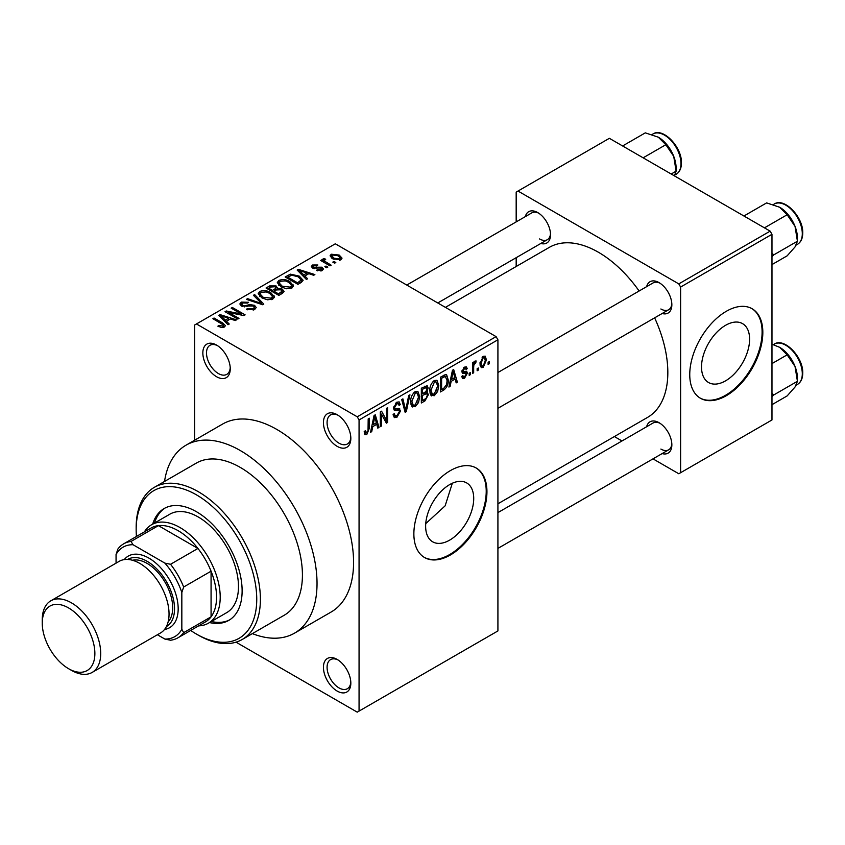 <?xml version="1.0" encoding="UTF-8"?>
<svg xmlns="http://www.w3.org/2000/svg" width="845" height="845" viewBox="0 0 845 845"><rect width="100%" height="100%" fill="white"/><g stroke="black" fill="none" stroke-linecap="round" stroke-linejoin="round"><path stroke-width="1.27" d="M337.134 446.329A19.382 11.186 60 0 1 323.434 422.595A19.382 11.186 60 0 1 337.134 414.684L337.134 414.684A19.382 11.186 60 0 1 350.833 438.418A19.382 11.186 60 0 1 337.134 446.329M338.084 415.265A16.794 9.696 -120 0 0 330.564 414.906A16.794 9.696 -120 0 0 327.987 428.362A16.794 9.696 -120 0 0 338.961 443.16A16.794 9.696 -120 0 0 347.358 443.995A16.794 9.696 -120 0 0 350.802 437.309M337.134 691.052A19.382 11.186 60 0 1 323.434 667.318A19.382 11.186 60 0 1 337.134 659.406L337.134 659.406A19.382 11.186 60 0 1 350.833 683.14A19.382 11.186 60 0 1 337.134 691.052M338.084 659.987A16.794 9.696 -120 0 0 330.564 659.628A16.794 9.696 -120 0 0 327.987 673.085A16.794 9.696 -120 0 0 338.961 687.883A16.794 9.696 -120 0 0 347.358 688.717A16.794 9.696 -120 0 0 350.802 682.031M216.552 376.712A19.382 11.186 60 0 1 202.842 352.978A19.382 11.186 60 0 1 216.552 345.066L216.552 345.066A19.382 11.186 60 0 1 230.252 368.8A19.382 11.186 60 0 1 216.552 376.712M217.492 345.647A16.794 9.696 -120 0 0 209.982 345.288A16.794 9.696 -120 0 0 207.405 358.745A16.794 9.696 -120 0 0 218.38 373.543A16.794 9.696 -120 0 0 226.777 374.377A16.794 9.696 -120 0 0 230.22 367.691M449.677 540.124A34.001 19.636 120 0 0 471.89 510.158A34.001 19.636 120 0 0 466.683 482.917A34.001 19.636 120 0 0 449.677 484.597A34.001 19.636 120 0 0 427.464 514.563A34.001 19.636 120 0 0 432.682 541.814A34.001 19.636 120 0 0 449.677 540.124M425.732 523.636L445.146 505.828L452.328 483.234M450.406 554.975A51.672 29.839 120 0 0 484.164 509.44A51.672 29.839 120 0 0 476.242 468.035A51.672 29.839 120 0 0 450.406 470.591A51.672 29.839 120 0 0 416.648 516.126A51.672 29.839 120 0 0 424.57 557.542A51.672 29.839 120 0 0 450.406 554.975M424.211 557.32A51.672 29.839 120 0 0 449.677 554.552A51.672 29.839 120 0 0 483.34 509.355A51.672 29.839 120 0 0 475.883 467.824M646.647 286.645A18.083 10.446 60 0 1 659.058 282.621L659.058 282.621A18.083 10.446 60 0 1 671.849 304.77A18.083 10.446 60 0 1 662.153 313.506M660.008 283.212A15.506 8.946 -120 0 0 653.132 282.906L497.916 372.518M525.337 216.605A18.083 10.446 60 0 1 537.737 212.581L537.737 212.581A18.083 10.446 60 0 1 550.528 234.73A18.083 10.446 60 0 1 540.832 243.466M538.688 213.162A15.506 8.946 -120 0 0 531.822 212.866L406.772 285.061M646.647 426.736A18.083 10.446 60 0 1 659.058 422.701L659.058 422.701A18.083 10.446 60 0 1 671.849 444.85A18.083 10.446 60 0 1 662.153 453.585M660.008 423.292A15.506 8.946 -120 0 0 653.132 422.986L497.916 512.609M252.37 633.623A108.519 62.657 -120 0 0 294.556 633.137A108.519 62.657 -120 0 0 311.192 546.176A108.519 62.657 -120 0 0 240.297 450.543A108.519 62.657 -120 0 0 186.037 445.178A108.519 62.657 -120 0 0 164.521 481.47M294.556 633.137L331.103 612.044A108.519 62.657 -120 0 0 347.739 525.083A108.519 62.657 -120 0 0 276.843 429.45A108.519 62.657 -120 0 0 222.584 424.074L186.037 445.178M497.916 503.8L647.492 417.441A98.189 56.689 -120 0 0 654.632 317.847M639.126 290.997A98.189 56.689 -120 0 0 598.397 252.243A98.189 56.689 -120 0 0 549.303 247.374L445.399 307.369M725.559 380.841A34.001 19.636 120 0 0 747.772 350.886A34.001 19.636 120 0 0 742.565 323.635A34.001 19.636 120 0 0 725.559 325.314A34.001 19.636 120 0 0 703.346 355.28A34.001 19.636 120 0 0 708.564 382.531A34.001 19.636 120 0 0 725.559 380.841M726.288 395.703A51.672 29.839 120 0 0 760.046 350.157A51.672 29.839 120 0 0 752.135 308.752A51.672 29.839 120 0 0 726.288 311.309A51.672 29.839 120 0 0 692.53 356.843A51.672 29.839 120 0 0 700.452 398.259A51.672 29.839 120 0 0 726.288 395.703M700.093 398.037A51.672 29.839 120 0 0 725.559 395.28A51.672 29.839 120 0 0 759.222 350.073A51.672 29.839 120 0 0 751.765 308.541M478.312 367.987L478.312 370.089L477.15 370.765L477.15 368.652L478.312 367.987M473.665 367.205L473.665 372.782L472.503 373.448L472.503 362.706L473.665 362.04L473.665 363.751L475.048 361.047L476.157 360.984L475.82 362.706L473.876 364.892L473.665 367.205L472.503 366.54M470.338 372.582L470.338 374.694L469.176 375.37L469.176 373.258L470.338 372.582M467.348 373.141L464.539 378.233L462.648 378.518L461.708 376.426L462.87 375.56L463.419 376.828L464.623 376.659L466.186 374.082L465.891 373.279L462.542 373.395L461.866 371.715L464.486 367.142L466.429 366.867L467.19 368.652L466.017 369.518L465.574 368.483L464.528 368.652L463.028 370.828L463.409 371.504L466.683 371.251L467.348 373.141L464.359 371.42M462.078 370.268L463.409 371.504M451.135 381.37L450.132 386.366L448.917 387.063L452.455 370.258L453.67 369.55L457.388 382.172L456.173 382.88L455.159 379.046L451.135 381.37L450.227 380.841M434.298 395.692L430.961 395.302L429.809 390.908C429.556 386.862 431.056 383.408 434.309 380.535L436.971 380.303L438.787 385.542L437.625 391.52L434.298 395.692L430.042 393.231M431.679 395.946L430.961 395.302M415.201 406.72L411.864 406.329L410.712 401.935C410.459 397.889 411.959 394.435 415.201 391.562L417.863 391.33L419.68 396.569L418.528 402.547L415.201 406.72L410.934 404.269M412.582 406.973L411.864 406.329M366.719 434.71L364.903 434.721L364.206 431.563L365.367 430.696L366.772 432.957L368.029 431.119L368.188 418.898L369.36 418.233L369.36 428.257L366.719 434.71L364.343 433.337M364.216 432.027L366.772 432.957M357.234 416.796L496.089 336.627L497.916 339.785L497.916 630.93L359.062 711.089L359.062 419.954L357.234 416.796L196.452 323.962L194.625 325.019L194.625 440.213M497.916 339.785L359.062 419.954M372.74 426.63L371.737 431.626L370.522 432.323L374.06 415.518L375.275 414.81L378.993 427.433L377.768 428.14L376.764 424.306L372.74 426.63L371.832 426.102M381.475 414.177L381.475 425.996L380.313 426.672L380.313 411.906L381.56 411.188L386.461 420.197L386.461 408.357L387.623 407.681L387.623 422.447L386.376 423.176L381.475 414.177L380.313 413.511M398.819 408.388L400.583 410.881L396.96 417.25L394.33 417.61L393.105 414.494L394.266 413.627L395.101 415.687L397.065 415.465L399.421 411.578L398.893 410.269L394.372 410.459L393.443 408.177L396.749 402.22L399.167 401.893L400.245 404.618L399.083 405.473L398.386 403.678L396.78 403.931L394.604 407.565L395.048 408.906L393.443 407.977L394.964 408.853L399.696 408.589M409.941 394.805L406.287 411.673L405.146 412.328L401.702 399.558L402.907 398.861L405.642 410.321L408.716 395.502L409.941 394.805M426.112 391.362L428.489 394.52L424.94 400.9L421.338 402.98L421.338 388.214L427.2 385.7L428.151 387.992L426.894 391.816L427.57 391.964M448.251 379.986C448.558 384.01 447.089 387.348 443.847 389.989L440.446 391.953L440.446 377.187L445.537 374.515L446.604 374.705L448.251 379.986L447.037 379.278M486.456 359.917L483.213 367.459L481.259 367.649L479.971 363.762L483.213 356.337L485.199 356.157L486.456 359.917L485.178 359.178M489.276 361.649L489.276 363.762L488.114 364.438L488.114 362.325L489.276 361.649M359.062 711.089L357.234 712.145L236.03 642.179M335.803 262.499L334.641 263.175L332.814 262.119L333.976 261.443L335.803 262.499M327.828 267.104L326.666 267.77L324.839 266.714L326.001 266.048L327.828 267.104M307.622 278.765L306.408 279.473L297.155 270.051L298.38 269.344L314.879 274.583L313.664 275.28L308.837 273.664L304.813 275.988L307.622 278.765M293.331 286.645L293.331 284.955L291.958 288.008L286.613 288.779L281.079 286.909L277.287 282.621L278.839 280.424C282.864 279.072 286.55 279.473 289.888 281.638L293.5 285.842M274.234 297.672L274.234 295.982L272.85 299.035L267.516 299.806L261.982 297.936L258.19 293.648L259.742 291.451C263.767 290.099 267.442 290.5 270.791 292.666L274.403 296.87M254.62 309.566L246.444 309.291L247.448 308.531L253.225 308.647L254.356 307.263L253.394 306.017L241.48 306.048L239.843 303.968L241.279 302.109L248.61 302.299L247.606 303.059L242.811 302.954L241.765 304.211L242.684 305.394L244.353 305.943L249.719 304.591L254.535 305.33L256.225 307.538L254.62 309.566M229.227 324.026L228.013 324.733L218.76 315.312L219.975 314.604L236.484 319.843L235.259 320.551L230.431 318.924L226.418 321.248L229.227 324.026M496.089 336.627L335.307 243.804L196.452 323.962M221.654 327.554L217.873 326.17L218.876 325.409L222.943 326.128L223.228 324.85L212.898 318.692L214.06 318.026L222.742 323.033L225.404 325.684L224.379 327.026L221.654 327.554M222.943 327.533L223.228 324.85M238.977 318.407L237.804 319.072L225.023 311.689L226.259 310.981L241.416 314.065L231.16 308.14L232.333 307.474L245.113 314.858L243.867 315.576L228.731 312.492L238.977 318.407M263.777 304.084L262.637 304.739L246.402 299.352L247.606 298.655L261.644 303.587L253.426 295.296L254.641 294.588L263.777 304.084M282.441 293.31L278.839 295.391L266.048 288.008L269.661 285.916L276.072 285.927L277.498 288.208L282.219 289.096L284.131 291.409L282.441 293.31M277.551 287.828L277.498 289.37M301.338 282.399L297.936 284.364L285.145 276.98L290.479 274.171L299.278 276.125L303.123 280.286L301.338 282.399M322.198 270.548L316.368 270.463L317.371 269.692L320.952 269.735L321.079 267.992L312.544 268.055L311.33 266.481L312.513 265.013L317.868 264.992L316.875 265.763L313.886 265.752L313.516 267.273L321.998 267.189L323.434 268.985L322.198 270.548M321.702 270.801L321.079 267.992M313.072 268.319L313.072 266.671L313.516 268.478M331.155 265.182L329.994 265.858L320.688 260.482L321.85 259.816L323.339 260.672L323.075 258.919L324.681 258.57L325.674 259.531L324.67 259.911L324.649 261.179L331.155 265.182M322.695 259.478L323.075 258.919L323.075 260.313M324.681 258.57L324.649 262.774M340.873 259.764L332.814 258.855L330.078 255.824L331.24 254.208L339.194 255.063L342.035 258.147L340.873 259.764M770.144 231.139L771.971 234.308L680.616 287.046L678.788 283.888L770.144 231.139L609.361 138.316L516.179 192.111L516.179 221.897M516.179 257.693L516.179 266.502M680.616 287.046L680.616 472.704L678.788 473.76L653.005 458.867M621.994 440.963L614.368 436.559M680.616 472.704L771.971 419.965L771.971 234.308M678.788 283.888L518.006 191.054M660.885 308.985A15.506 8.946 -120 0 0 668.638 309.756A15.506 8.946 -120 0 0 671.807 303.651M539.564 238.945A15.506 8.946 -120 0 0 547.317 239.716A15.506 8.946 -120 0 0 550.496 233.611M660.885 449.075A15.506 8.946 -120 0 0 668.638 449.836A15.506 8.946 -120 0 0 671.807 443.741M218.876 326.698L218.876 325.409M214.06 319.368L214.06 318.026M219.975 316.558L219.975 314.604M226.418 323.107L226.418 321.248M222.679 317.382L225.309 320.16L228.551 318.29L220.788 315.671L222.679 317.382L222.679 319.294M225.309 321.987L225.309 320.16M220.788 317.371L220.788 315.671M228.551 320.012L228.551 318.29M226.259 312.407L226.259 310.981M241.416 315.079L241.416 314.065M232.333 308.816L232.333 307.474M228.731 313.844L228.731 312.492M247.448 309.788L247.448 308.531M253.225 310.178L253.225 308.647M241.279 305.932L241.279 302.109M242.684 306.577L242.684 305.394M244.353 306.904L244.353 305.943M249.719 305.805L249.719 304.591M254.535 309.608L254.535 305.33M247.606 299.743L247.606 298.655M261.644 304.411L261.644 303.587M254.641 296.532L254.641 294.588M259.742 296.373L259.742 291.451M270.791 294.092L270.791 292.666M261.242 292.317L260.07 293.975L263.165 297.271L271.351 298.179L272.491 296.532L269.587 293.31L266.207 291.926L261.242 292.317M263.165 298.549L263.165 297.271M271.351 299.648L271.351 298.179M269.661 287.649L269.661 285.916M275.808 290.236L276.072 285.927M282.219 293.437L282.219 289.096M268.699 288.198L272.523 290.405L275.808 288.367L275.121 286.73L270.727 287.025L268.699 288.198L268.699 289.539M272.523 291.747L272.523 290.405M274.012 292.613L274.012 291.271L278.501 293.859L282.198 291.103L282.198 293.447M278.501 295.201L278.501 293.859M282.008 293.553L281.068 289.772L276.315 289.941L274.012 291.271M280.962 294.155L280.962 292.433M278.839 285.346L278.839 280.424M289.888 283.064L289.888 281.638M280.35 281.29L279.167 282.948L282.262 286.244L290.458 287.152L291.599 285.504L288.694 282.283L285.304 280.899L280.35 281.29M282.262 287.522L282.262 286.244M290.458 288.62L290.458 287.152M290.479 275.65L290.479 274.171M299.278 277.53L299.278 276.125M287.807 277.171L297.598 282.832L301.221 279.927L298.095 276.78L291.779 275.174L287.807 277.171L287.807 278.512M297.598 284.173L297.598 282.832M299.69 283.35L299.69 281.617M298.38 271.287L298.38 269.344M304.813 277.847L304.813 275.988M301.074 272.122L303.704 274.889L306.946 273.03L299.183 270.411L301.074 272.122L301.074 274.033M303.704 276.727L303.704 274.889M299.183 272.111L299.183 270.411M306.946 274.752L306.946 273.03M317.371 270.844L317.371 269.692M320.952 271.065L320.952 269.735M312.513 268.045L312.513 265.013M314.667 268.689L314.667 267.506M321.998 270.654L321.998 267.189M326.001 267.39L326.001 266.048M321.85 261.158L321.85 259.816M323.339 262.013L323.339 260.672M326.328 263.746L326.328 262.404M333.976 262.784L333.976 261.443M331.24 257.778L331.24 254.208M339.194 256.5L339.194 255.063M332.539 254.989L331.895 255.929L333.976 258.179L339.574 258.982L340.208 258.031L338.127 255.781L332.539 254.989M333.976 259.457L333.976 258.179M339.574 260.271L339.574 258.982M370.786 431.066L371.737 431.626M377.335 426.482L378.993 427.433M375.275 423.451L376.764 424.306M374.219 419.754L373.131 424.676L376.374 422.806L374.757 416.648L374.219 419.754L373.279 419.215M372.233 424.158L373.131 424.676M373.923 416.173L374.757 416.648M380.313 425.331L381.475 425.996M383.968 418.761L386.461 420.197M385.236 421.063L387.623 422.447M393.136 415.043L396.96 417.25M396.442 402.41L400.245 404.618M395.492 403.181L396.78 403.931M393.548 406.952L394.604 407.565M396.896 408.758L400.583 410.881M404.734 410.776L406.287 411.673M404.417 409.603L405.642 410.321M418.444 395.861L419.68 396.569M417.62 402.019L418.528 402.547M415.212 393.284L411.874 401.28L413.226 405.167L415.191 404.998L418.518 397.203L417.208 393.147L413.934 392.555M410.754 400.636L411.874 401.28M424.94 386.144L428.151 387.992M424.76 392.376L428.489 394.52M422.511 389.27L422.511 393.685L425.912 391.573L426.989 388.911L426.471 387.496L422.511 389.27L421.338 388.594M421.338 393.009L422.511 393.685M422.511 395.407L422.511 400.583L426.176 398.28L427.327 395.207L426.714 393.612L422.511 395.407L421.338 394.742M421.338 399.917L422.511 400.583M423.303 393.221L424.803 394.087M437.541 384.834L438.787 385.542M436.717 390.992L437.625 391.52M434.309 382.257L430.971 390.253L432.323 394.14L434.288 393.971L437.615 386.176L436.316 382.12L433.031 381.517M429.851 389.608L430.971 390.253M442.357 389.122L443.847 389.989M441.608 378.243L441.608 389.556L443.699 388.351L446.625 384.507L447.089 380.63L445.326 376.395L441.608 378.243L440.446 377.567M440.446 388.89L441.608 389.556M442.167 376.194L443.667 377.06M443.572 375.381L445.885 376.532L443.731 375.296M449.181 385.806L450.132 386.366M455.73 381.222L457.388 382.172M453.67 378.18L455.159 379.046M452.614 374.493L451.526 379.416L454.768 377.546L453.152 371.388L452.614 374.493L451.674 373.955M450.628 378.898L451.526 379.416M452.318 370.902L453.152 371.388M461.729 376.616L464.539 378.233M461.919 370.987L465.891 373.279M464.528 367.121L467.19 368.652M463.387 367.987L464.528 368.652M469.176 374.029L470.338 374.694M472.503 372.106L473.665 372.782M472.503 363.075L473.665 363.751M474.33 361.85L475.82 362.706M474.066 362.473L474.985 363.001M472.503 364.089L473.876 364.892M477.15 369.423L478.312 370.089M480.129 365.674L483.213 367.459M483.182 357.879L481.132 363.086L482.041 366.012L483.245 365.906L485.294 360.688L484.407 357.784L482.083 357.245M480.034 362.452L481.132 363.086M488.114 363.096L489.276 363.762M209.528 622.554A64.6 37.296 -120 0 0 228.752 620.41A64.6 37.296 -120 0 0 238.649 568.653A64.6 37.296 -120 0 0 196.452 511.732A64.6 37.296 -120 0 0 164.152 508.532A64.6 37.296 -120 0 0 152.691 524.101M211.356 621.497A64.6 37.296 -120 0 0 229.65 619.86M190.695 630.444A85.271 49.232 -120 0 0 196.452 634.088A85.271 49.232 -120 0 0 256.743 599.285A85.271 49.232 -120 0 0 196.452 494.853A85.271 49.232 -120 0 0 136.161 529.657A85.271 49.232 -120 0 0 136.436 536.469M198.279 635.144L196.452 634.088L198.279 635.144A87.848 50.721 60 0 0 242.198 639.496L284.226 615.234A87.848 50.721 -120 0 0 297.693 544.835A87.848 50.721 -120 0 0 240.297 467.422A87.848 50.721 -120 0 0 196.378 463.071L154.35 487.333A87.848 50.721 60 0 1 198.279 491.684A87.848 50.721 60 0 1 255.665 569.097A87.848 50.721 60 0 1 242.198 639.496M136.161 529.657L136.161 527.555A87.848 50.721 60 0 1 154.35 487.333M144.41 531.864A56.847 32.818 60 0 1 151.582 524.734L169.856 514.183A56.847 32.818 60 0 1 198.279 517.003A56.847 32.818 60 0 1 235.417 567.09A56.847 32.818 60 0 1 226.703 612.646L208.43 623.188A56.847 32.818 60 0 1 198.67 625.849M165.081 508.025A64.6 37.296 -120 0 0 154.519 523.044M764.45 227.854L787.16 214.746L795.039 226.397A25.149 14.523 -120 0 1 797.426 238.036L797.426 241.216L795.039 246.93L787.16 255.824L771.971 264.591M771.971 256.669L773.693 254.915L797.426 241.216L795.039 226.397A25.149 14.523 -120 0 0 779.639 207.236L787.16 214.746M773.693 254.915L771.971 253.088M743.917 216.003L766.626 202.895L779.639 207.236M151.582 524.734A56.847 32.818 60 0 1 195.385 539.966A56.847 32.818 60 0 1 220.207 597.172A56.847 32.818 60 0 1 208.43 623.188M157.402 634.753L164.881 639.063A51.672 29.839 -120 0 0 181.833 629.271L183.661 632.651A54.26 31.328 60 0 1 177.904 637.827L205.314 622.004A54.26 31.328 -120 0 0 211.07 616.829A54.26 31.328 -120 0 0 216.552 597.172A54.26 31.328 -120 0 0 211.07 571.188A54.26 31.328 -120 0 0 197.941 548.458L158.416 525.632A54.26 31.328 -120 0 0 151.054 528.03L123.645 543.853A54.26 31.328 60 0 1 131.017 541.455L133.024 544.729A51.672 29.839 -120 0 0 116.061 554.521L116.061 563.15M183.661 632.651L211.07 616.829L211.07 571.188L183.661 587.011L181.833 592.493A51.672 29.839 -120 0 0 164.881 563.119L170.542 564.28L197.941 548.458A54.26 31.328 -120 0 0 158.416 525.632L131.017 541.455M116.061 554.521L117.888 549.039A54.26 31.328 60 0 1 123.645 543.853M177.904 637.827A54.26 31.328 60 0 1 170.542 640.225L164.881 639.063M181.833 629.271L181.833 592.493M164.881 563.119L133.024 544.729M170.542 564.28A54.26 31.328 60 0 1 183.661 587.011M71.487 670.37L68.561 668.691A37.212 21.484 -120 0 0 94.872 653.502A37.212 21.484 -120 0 0 68.561 607.925A37.212 21.484 -120 0 0 42.25 623.114A37.212 21.484 -120 0 0 68.561 668.691L71.487 670.37A41.342 23.871 60 0 0 92.158 672.419A41.342 23.871 60 0 0 98.485 639.295A41.342 23.871 60 0 0 71.487 602.865A41.342 23.871 60 0 0 50.816 600.816A41.342 23.871 60 0 0 42.25 619.744L42.25 623.114M166.38 626.578A38.754 22.371 -120 0 0 172.475 595.567A38.754 22.371 -120 0 0 147.125 561.302A38.754 22.371 -120 0 0 127.627 559.453M124.226 559.612A41.342 23.871 60 0 1 148.952 558.144A41.342 23.871 60 0 1 177.027 598.735A41.342 23.871 60 0 1 164.543 629.451M132.517 560.267A36.177 20.882 60 0 1 147.125 563.414A36.177 20.882 60 0 1 169.792 592.356A36.177 20.882 60 0 1 168.123 621.941M50.816 600.816L119.145 561.365A41.342 23.871 60 0 1 139.816 563.414A41.342 23.871 60 0 1 166.824 599.844A41.342 23.871 60 0 1 160.487 632.968L92.158 672.419M771.971 396.749L773.693 394.995L771.971 393.168M771.971 404.67L787.16 395.904L795.039 387.01L797.426 381.296L773.693 394.995M795.039 366.476L797.426 381.296L797.426 378.116A25.149 14.523 -120 0 0 795.039 366.476A25.149 14.523 -120 0 0 779.639 347.316L787.16 354.837L795.039 366.476M771.971 363.603L787.16 354.837M771.971 344.221L779.639 347.316M643.14 157.814L665.839 144.706L673.729 156.357A25.149 14.523 -120 0 1 676.106 167.997L676.106 171.176L674.405 175.876M671.183 174.017L676.106 171.176L673.729 156.357A25.149 14.523 -120 0 0 658.329 137.196L665.839 144.706M622.596 145.963L645.305 132.855L658.329 137.196M222.742 324.438L222.742 323.033M247.036 306.587L247.036 305.372M259.172 303.587L259.172 302.69M274.709 290.87L274.709 289.148M288.409 276.822L288.409 275.1M316.526 268.509L316.526 267.041M368.188 427.581L369.36 428.257M393.464 408.695L396.527 410.459M403.836 407.48L405.188 408.251M423.451 400.044L424.94 400.9M423.039 387.242L424.528 388.098M461.866 371.694L464.75 373.353M774.221 204.046C784.35 197.107 803.394 217.176 802.75 233.04C802.697 238.417 800.944 242.177 797.479 244.321A23.259 13.425 -120 0 0 802.296 233.674A23.259 13.425 -120 0 0 792.145 210.268A23.259 13.425 -120 0 0 774.221 204.046L773.344 204.553M802.296 373.754A23.259 13.425 -120 0 0 792.145 350.358A23.259 13.425 -120 0 0 774.221 344.126C784.35 337.187 803.394 357.266 802.75 373.12C802.697 378.497 800.944 382.257 797.479 384.401A23.259 13.425 -120 0 0 802.296 373.754M652.91 134.006C663.029 127.067 682.084 147.136 681.44 163C681.376 168.377 679.623 172.137 676.169 174.281A23.259 13.425 -120 0 0 680.986 163.634A23.259 13.425 -120 0 0 670.835 140.228A23.259 13.425 -120 0 0 652.91 134.006L652.034 134.513M223.471 325.378L223.471 327.416M254.356 307.263L254.356 309.703M241.765 304.211L241.765 306.196M260.07 293.975L260.07 296.648M272.491 296.532L272.491 299.225M279.167 282.948L279.167 285.621M291.599 285.504L291.599 288.198M301.221 279.927L301.221 282.462M324.279 260.503L324.279 262.563M331.895 255.929L331.895 258.274M340.208 258.031L340.208 260.08M395.101 415.687L393.105 414.536M398.893 410.269L396.463 408.864M398.386 403.678L396.326 402.484M417.208 393.147L414.863 391.784M413.226 405.167L410.85 403.794M426.471 387.496L424.528 386.376M426.714 393.612L424.676 392.429M436.316 382.12L433.96 380.757M432.323 394.14L429.947 392.767M463.419 376.828L462.152 376.088M465.574 368.483L463.916 367.522M484.407 357.784L482.611 356.748M482.041 366.012L480.013 364.839M797.479 244.321L796.233 245.039M497.916 408.325L668.638 309.756M668.638 449.836L497.916 548.405M547.317 239.716L437.773 302.964M774.221 344.126L773.344 344.633M797.479 384.401L796.233 385.119M676.169 174.281L674.923 174.999"/></g></svg>
